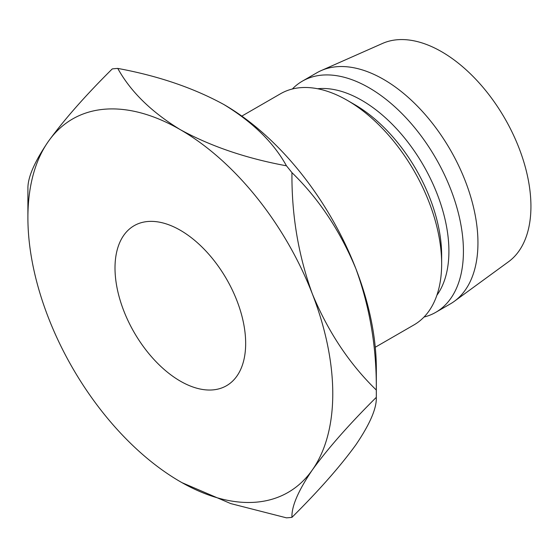 <?xml version="1.0" encoding="UTF-8"?>
<svg xmlns="http://www.w3.org/2000/svg" width="558" height="558" viewBox="0 0 558 558"><rect width="100%" height="100%" fill="white"/><g stroke="black" fill="none" stroke-linecap="round" stroke-linejoin="round"><path stroke-width="0.84" d="M180.332 230.266A92.391 53.345 -120 0 0 134.143 225.69A92.391 53.345 -120 0 0 119.977 299.723A92.391 53.345 -120 0 0 180.332 381.135A92.391 53.345 -120 0 0 226.527 385.711A92.391 53.345 -120 0 0 240.693 311.678A92.391 53.345 -120 0 0 180.332 230.266M441.65 263.788L441.65 255.411A123.185 71.124 60 0 0 354.546 104.541L347.285 100.349A133.453 77.046 60 0 1 441.65 263.788A133.453 77.046 60 0 1 414.015 324.882L375.262 347.25M317.6 88.743A123.185 71.124 60 0 1 361.807 100.349A123.185 71.124 60 0 1 437.43 194.679A123.185 71.124 60 0 1 436.858 295.308M292.343 89.001A133.453 77.046 60 0 1 302.338 81.168A133.453 77.046 60 0 1 369.061 87.773A133.453 77.046 60 0 1 456.242 205.372A133.453 77.046 60 0 1 435.791 312.313A133.453 77.046 60 0 1 424.003 317.049M302.338 81.168L316.853 72.784A133.453 77.046 60 0 1 321.115 70.622A133.453 77.046 60 0 1 383.583 79.389A133.453 77.046 60 0 1 469.606 193.228A133.453 77.046 60 0 1 454.31 301.327A133.453 77.046 60 0 1 450.306 303.929L435.791 312.313M321.115 70.622L382.544 43.433A126.268 72.903 60 0 1 441.65 51.734A126.268 72.903 60 0 1 523.041 159.435A126.268 72.903 60 0 1 508.568 261.716L454.31 301.327M117.773 68.418C158.074 75.846 193.445 87.892 223.891 104.534A215.576 124.462 60 0 1 355.899 268.761A215.576 124.462 60 0 1 376.322 368.559L376.322 393.704A246.371 142.241 -120 0 0 376.294 390.021C349.475 363.983 328.16 331.947 312.347 293.906A215.576 124.462 -120 0 0 180.332 129.679A215.576 124.462 -120 0 0 48.323 141.474A215.576 124.462 -120 0 0 27.9 217.69A215.576 124.462 -120 0 0 48.323 317.488A215.576 124.462 -120 0 0 180.332 481.714A215.576 124.462 -120 0 0 312.347 469.927A215.576 124.462 -120 0 0 312.347 293.906C298.363 255.411 291.562 214.997 291.953 172.645A246.371 142.241 -120 0 0 286.449 165.803C246.148 158.367 210.778 146.329 180.332 129.679C151.427 112.053 130.572 91.631 117.773 68.418A246.371 142.241 -120 0 0 112.27 68.906C85.451 95.516 64.135 119.705 48.323 141.474C34.338 162.029 27.537 177.835 27.928 188.897A246.371 142.241 -120 0 0 27.9 192.545L27.9 217.69M241.816 116.106L280.562 93.737A133.453 77.046 60 0 1 347.285 100.349L354.546 104.541M376.294 397.359C376.79 408.198 369.996 424.003 355.899 444.782C340.366 466.23 319.05 490.419 291.953 517.343C291.457 506.511 298.258 490.698 312.347 469.927C327.888 448.479 349.203 424.289 376.294 397.359A246.371 142.241 -120 0 0 376.322 393.704M181.992 482.663L230.74 503.588L286.449 517.838A246.371 142.241 -120 0 0 291.953 517.343M291.953 172.645C318.771 198.683 340.087 230.719 355.899 268.761C369.884 307.256 376.685 347.676 376.294 390.021M223.891 104.534C252.795 122.167 273.65 142.59 286.449 165.803"/></g></svg>
